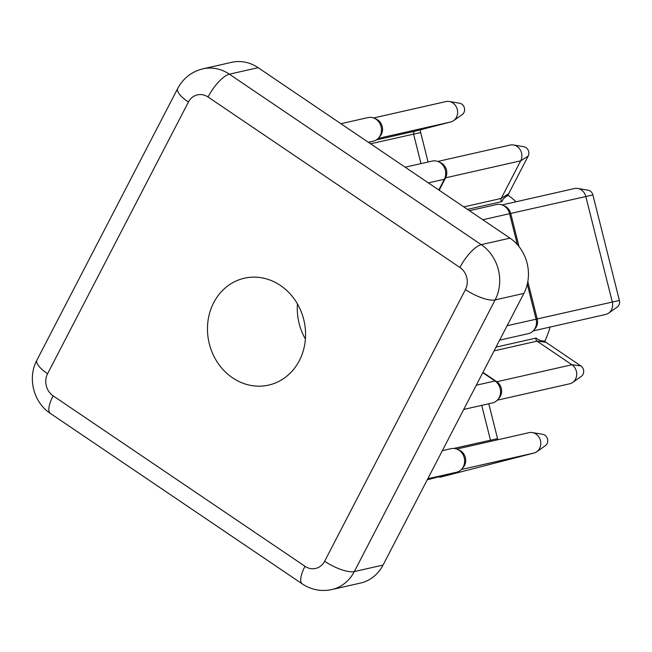 <?xml version="1.0" encoding="UTF-8"?>
<svg xmlns="http://www.w3.org/2000/svg" width="652" height="652" viewBox="0 0 652 652"><rect width="100%" height="100%" fill="white"/><g stroke="black" fill="none" stroke-linecap="round" stroke-linejoin="round"><path stroke-width="0.98" d="M232.577 377.834A54.801 48.745 -102.8 0 0 268.632 385.104A54.801 48.745 -102.8 0 0 305.16 341.461A54.801 48.745 -102.8 0 0 280.458 285.47A54.801 48.745 -102.8 0 0 244.41 278.208A54.801 48.745 -102.8 0 0 207.882 321.852A54.801 48.745 -102.8 0 0 232.577 377.834M488.796 403.767L497.557 438.625A6.683 5.941 -102.8 0 0 497.924 439.725M491.07 441.282A2.421 2.152 77.2 0 1 490.451 440.124L481.722 405.373M532.366 432.578L542.757 434.33A6.21 5.526 77.2 0 1 544.917 435.202A6.21 5.526 77.2 0 1 545.341 445.707L536.718 451.771A10.481 9.315 -102.8 0 0 536.001 434.053A10.481 9.315 -102.8 0 0 532.366 432.578A10.481 9.315 -102.8 0 0 529.106 432.659L456.734 449.057M439.782 477.297A10.481 9.315 -102.8 0 0 440.027 477.248A10.481 9.315 -102.8 0 0 440.263 477.191L533.972 453.042A10.481 9.315 -102.8 0 0 536.718 451.771M513.458 144.972L523.849 146.716A6.21 5.526 77.2 0 1 526.009 147.596A6.21 5.526 77.2 0 1 528.144 156.121L508.642 193.742A6.683 5.941 -102.8 0 0 508.038 195.47C505.039 196.904 502.969 198.95 501.828 201.598A2.421 2.152 77.2 0 1 501.201 198.436L520.703 160.816A10.481 9.315 -102.8 0 0 517.093 146.447A10.481 9.315 -102.8 0 0 513.458 144.972A10.481 9.315 -102.8 0 0 510.198 145.054L437.826 161.451M577.713 188.452L588.104 190.205A6.21 5.526 77.2 0 1 590.264 191.085A6.21 5.526 77.2 0 1 592.896 194.94L619.4 300.45A6.21 5.526 77.2 0 1 617.183 307.108L608.561 313.164A10.481 9.315 -102.8 0 0 612.293 301.949L585.789 196.431A10.481 9.315 -102.8 0 0 581.348 189.928A10.481 9.315 -102.8 0 0 577.713 188.452A10.481 9.315 -102.8 0 0 574.453 188.542L502.081 204.94M457.427 449.342L459.464 450.255A10.481 9.315 77.2 0 1 460.907 451.062A10.481 9.315 77.2 0 1 463.311 467.239L461.869 468.943A12.086 10.75 -102.8 0 0 459.098 450.271A12.086 10.75 -102.8 0 0 457.427 449.342A12.086 10.75 -102.8 0 0 451.151 448.674L442.358 450.662M427.256 479.791L456.767 472.187A12.086 10.75 -102.8 0 0 461.869 468.943M438.804 189.96L444.354 179.251A12.086 10.75 -102.8 0 0 440.19 162.666A12.086 10.75 -102.8 0 0 438.519 161.737L440.556 162.65A10.481 9.315 77.2 0 1 441.999 163.456A10.481 9.315 77.2 0 1 445.609 177.825L439.187 190.221M517.346 244.598L509.579 213.66A12.086 10.75 -102.8 0 0 504.444 206.154A12.086 10.75 -102.8 0 0 502.773 205.217L504.803 206.13A10.481 9.315 77.2 0 1 506.254 206.945A10.481 9.315 77.2 0 1 510.703 213.448L519.033 246.611M449.204 101.484L459.603 103.236A6.21 5.526 77.2 0 1 461.755 104.108A6.21 5.526 77.2 0 1 462.178 114.622L453.556 120.677A10.481 9.315 -102.8 0 0 452.838 102.959A10.481 9.315 -102.8 0 0 449.204 101.484A10.481 9.315 -102.8 0 0 445.944 101.573L373.572 117.963M420.996 163.611L413.572 134.043A2.421 2.152 77.2 0 1 415.063 131.158L450.817 121.948A10.481 9.315 -102.8 0 0 453.556 120.677M374.264 118.248L376.302 119.161A10.481 9.315 77.2 0 1 377.752 119.968A10.481 9.315 77.2 0 1 380.149 136.146L378.706 137.849A12.086 10.75 -102.8 0 0 375.935 119.186A12.086 10.75 -102.8 0 0 374.264 118.248A12.086 10.75 -102.8 0 0 367.989 117.58L340.914 123.717M368.527 142.405L373.604 141.093A12.086 10.75 -102.8 0 0 378.706 137.849M508.104 195.168A112.829 100.351 77.2 0 1 516.025 201.778M550.141 327.051A112.829 100.351 77.2 0 1 544.819 341.306M536.099 338.062C538.405 340.034 541.241 341.037 544.607 341.069A6.683 5.941 -102.8 0 0 545.96 342.292L580.842 365.894A6.21 5.526 77.2 0 1 581.266 376.408L572.635 382.471A10.481 9.315 -102.8 0 0 571.926 364.745L537.036 341.143A2.421 2.152 77.2 0 1 536.099 338.062L496.017 347.141M188.404 102.062L47.58 373.735A16.121 14.336 -102.8 0 0 53.138 395.837L305.006 566.303A16.121 14.336 -102.8 0 0 324.639 561.242L465.455 289.578A16.121 14.336 -102.8 0 0 459.904 267.467L208.037 97.001A16.121 14.336 -102.8 0 0 188.404 102.062A24.181 7.604 27.4 0 1 177.711 88.493C183.245 78.207 191.631 71.663 202.87 68.843L231.615 62.331A40.294 35.844 77.2 0 1 258.119 67.678L509.986 238.143A40.294 35.844 77.2 0 1 523.866 293.408L383.05 565.072A40.294 35.844 77.2 0 1 360.466 583.067L331.729 589.579A40.294 35.844 77.2 0 0 354.305 571.584L383.05 565.072M420.516 129.756A6.683 5.941 -102.8 0 0 420.679 132.552L428.079 162.006M502.773 205.217A12.086 10.75 -102.8 0 0 496.49 204.549L469.416 210.686M499.644 340.148L528.332 333.645A12.086 10.75 -102.8 0 0 533.711 330.336A12.086 10.75 -102.8 0 0 536.074 319.17L527.289 284.166M438.519 161.737A12.086 10.75 -102.8 0 0 432.235 161.068L405.169 167.197M463.719 409.448L492.415 402.944A12.086 10.75 -102.8 0 0 497.794 399.635A12.086 10.75 -102.8 0 0 495.023 380.972L482.773 372.683M527.818 281.582L537.207 318.958A10.481 9.315 77.2 0 1 535.153 328.632L533.711 330.336M533.214 330.89L605.586 314.492A10.481 9.315 -102.8 0 0 608.561 313.164M580.842 365.894L571.926 364.745L496.832 381.762L482.945 372.357M497.289 400.189L569.661 383.792A10.481 9.315 -102.8 0 0 572.635 382.471M476.278 385.218L495.023 380.972L496.832 381.762A10.481 9.315 77.2 0 1 499.236 397.94L497.794 399.635M297.459 303.954A54.801 48.745 -102.8 0 0 305.397 339.007M453.727 448.446L497.557 438.625M428.331 182.878L444.354 179.251L445.609 177.825L520.703 160.816L528.144 156.121M482.782 219.732L592.896 194.94M533.972 453.042L461.371 469.489M456.767 472.187L427.793 478.747M450.817 121.948L378.209 138.395M373.604 141.093L368.356 142.283M501.828 201.598L467.484 209.382M258.119 67.678L229.374 74.189L481.241 244.655L509.986 238.143M523.866 293.408L495.129 299.92L354.305 571.584A24.181 7.604 27.4 0 1 324.639 561.242M459.904 267.467A24.181 8.02 -55.9 0 1 481.241 244.655A40.294 35.844 77.2 0 1 495.129 299.92A24.181 7.604 27.4 0 1 465.455 289.578M202.87 68.843A40.294 35.844 77.2 0 1 229.374 74.189A24.181 8.02 124.1 0 0 208.037 97.001M305.006 566.303A24.181 8.02 124.1 0 0 302.235 583.882C311.314 589.864 321.151 591.763 331.729 589.579M302.235 583.882L50.359 413.417A24.181 8.02 -55.9 0 1 53.138 395.837M50.359 413.417C33.456 402.414 27.286 377.907 36.895 360.165A24.181 7.604 27.4 0 0 47.58 373.735M420.679 132.552L370.572 143.782M376.277 139.952L415.063 131.158M619.4 300.45L507.109 325.731M463.833 206.904L501.201 198.436L508.642 193.742M545.96 342.292L537.036 341.143L494.086 350.874M177.711 88.493L36.895 360.165"/></g></svg>
